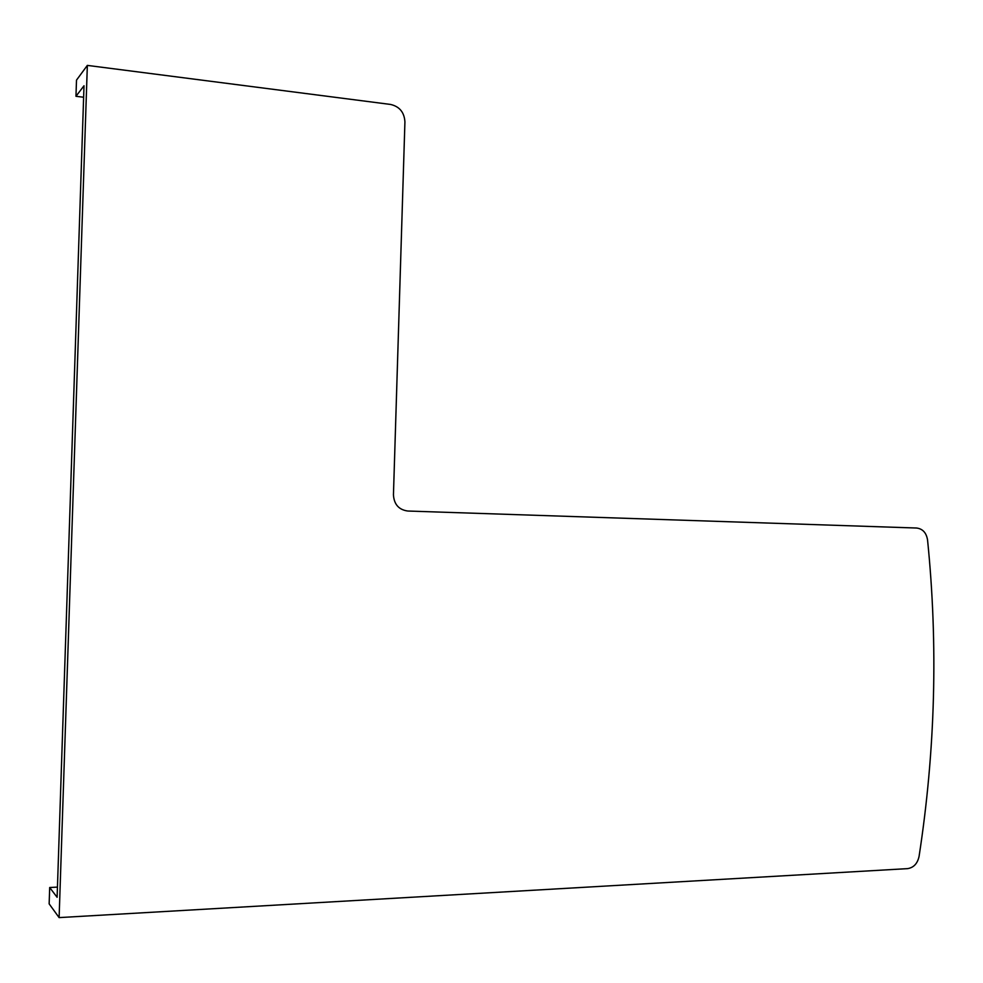 <?xml version="1.0" encoding="UTF-8"?>
<svg xmlns="http://www.w3.org/2000/svg" width="983" height="983" viewBox="0 0 983 983"><rect width="100%" height="100%" fill="white"/><g stroke="black" fill="none" stroke-linecap="round" stroke-linejoin="round"><path stroke-width="1.47" d="M87.34 65.394L76.502 80.127L75.961 96.297L84.01 85.754L57.112 897.295L49.691 887.514L49.15 903.869L59.115 917.606L907.628 868.628C913.711 867.633 917.52 863.529 919.08 856.353C935.361 750.484 938.187 645.032 927.559 539.986C926.367 532.786 922.705 528.793 916.611 528.031L407.773 511.025C398.84 509.784 394.06 504.402 393.446 494.879L404.922 121.917C404.332 112.369 399.54 106.545 390.57 104.444L87.34 65.394L59.115 917.606M49.691 887.514L57.444 887.108M83.629 97.231L75.961 96.297"/></g></svg>
